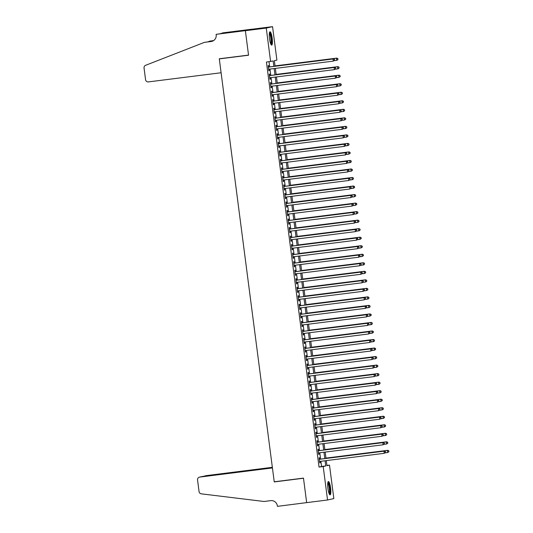 <?xml version="1.0" encoding="UTF-8"?>
<svg xmlns="http://www.w3.org/2000/svg" width="533" height="533" viewBox="0 0 533 533"><rect width="100%" height="100%" fill="white"/><g stroke="black" fill="none" stroke-linecap="round" stroke-linejoin="round"><path stroke-width="0.8" d="M327.928 488.501A6.709 1.352 -97.2 0 1 328.421 481.546A6.709 1.352 -97.2 0 1 330.587 487.902A6.709 1.352 -97.2 0 1 330.094 494.857A6.709 1.352 -97.2 0 1 327.928 488.501M269.518 38.749A6.709 1.352 -97.2 0 1 270.004 31.793A6.709 1.352 -97.2 0 1 272.17 38.149A6.709 1.352 -97.2 0 1 271.683 45.105A6.709 1.352 -97.2 0 1 269.518 38.749M326.916 465.429L329.494 465.109L333.845 498.575L327.548 500.001L306.662 502.626L303.477 478.114L274.228 481.792L219.303 58.897L248.551 55.219L245.367 30.707L251.663 29.275L272.55 26.65L276.9 60.116L274.348 60.695L275.068 66.232M319.713 459.226L319.52 457.734L319.094 457.827L319.76 462.944L320.186 462.844L320 461.398M318.607 450.698L318.414 449.206L317.988 449.299L318.654 454.416L319.08 454.323L318.894 452.87M317.501 442.17L317.308 440.678L316.882 440.778L317.548 445.894L317.974 445.795L317.781 444.342M316.395 433.642L316.202 432.15L315.776 432.25L316.442 437.366L316.862 437.267L316.675 435.821M315.289 425.121L315.09 423.628L314.67 423.722L315.329 428.838L315.756 428.745L315.569 427.293M314.177 416.593L313.984 415.1L313.557 415.2L314.223 420.31L314.65 420.217L314.463 418.765M313.071 408.065L312.878 406.572L312.451 406.672L313.118 411.789L313.544 411.689L313.351 410.243M311.965 399.543L311.772 398.051L311.345 398.144L312.012 403.261L312.438 403.161L312.245 401.715M310.859 391.015L310.666 389.523L310.239 389.616L310.906 394.733L311.325 394.64L311.139 393.187M309.746 382.487L309.553 380.995L309.133 381.095L309.793 386.205L310.219 386.112L310.033 384.659M308.64 373.959L308.447 372.467L308.021 372.567L308.687 377.684L309.113 377.584L308.927 376.138M307.534 365.438L307.341 363.946L306.915 364.039L307.581 369.156L308.007 369.063L307.814 367.61M306.428 356.91L306.235 355.418L305.809 355.511L306.475 360.628L306.901 360.535L306.708 359.082M305.322 348.382L305.129 346.89L304.703 346.99L305.362 352.106L305.789 352.007L305.602 350.561M304.21 339.861L304.017 338.368L303.597 338.462L304.256 343.578L304.683 343.479L304.496 342.033M303.104 331.333L302.911 329.84L302.484 329.934L303.15 335.05L303.577 334.957L303.39 333.505M301.998 322.805L301.805 321.312L301.378 321.412L302.044 326.522L302.471 326.429L302.278 324.977M300.892 314.277L300.699 312.784L300.272 312.884L300.938 318.001L301.358 317.901L301.172 316.455M299.786 305.755L299.593 304.263L299.166 304.356L299.826 309.473L300.252 309.38L300.066 307.927M298.673 297.227L298.48 295.735L298.06 295.828L298.72 300.945L299.146 300.852L298.96 299.399M297.567 288.699L297.374 287.207L296.948 287.307L297.614 292.424L298.04 292.324L297.854 290.871M296.461 280.171L296.268 278.686L295.842 278.779L296.508 283.896L296.934 283.796L296.741 282.35M295.355 271.65L295.162 270.158L294.736 270.251L295.402 275.368L295.822 275.275L295.635 273.822M294.249 263.122L294.056 261.63L293.63 261.73L294.289 266.84L294.716 266.747L294.529 265.294M293.137 254.594L292.943 253.102L292.517 253.202L293.183 258.318L293.61 258.219L293.423 256.773M292.031 246.073L291.837 244.58L291.411 244.674L292.077 249.79L292.504 249.691L292.317 248.245M290.925 237.545L290.732 236.052L290.305 236.146L290.971 241.262L291.398 241.169L291.205 239.717M289.819 229.017L289.626 227.524L289.199 227.624L289.865 232.741L290.285 232.641L290.099 231.189M288.713 220.489L288.513 218.996L288.093 219.096L288.753 224.213L289.179 224.113L288.993 222.667M287.6 211.967L287.407 210.475L286.981 210.568L287.647 215.685L288.073 215.592L287.887 214.139M286.494 203.439L286.301 201.947L285.875 202.047L286.541 207.157L286.967 207.064L286.781 205.611M285.388 194.911L285.195 193.419L284.769 193.519L285.435 198.636L285.861 198.536L285.668 197.09M284.282 186.39L284.089 184.898L283.663 184.991L284.329 190.108L284.749 190.008L284.562 188.562M283.176 177.862L282.976 176.37L282.557 176.463L283.216 181.58L283.643 181.486L283.456 180.034M282.064 169.334L281.87 167.842L281.444 167.942L282.11 173.052L282.537 172.959L282.35 171.506M280.958 160.806L280.764 159.314L280.338 159.414L281.004 164.53L281.431 164.431L281.237 162.985M279.852 152.285L279.658 150.792L279.232 150.886L279.898 156.002L280.325 155.909L280.131 154.457M278.746 143.757L278.552 142.264L278.126 142.358L278.792 147.474L279.212 147.381L279.026 145.929M277.633 135.229L277.44 133.736L277.02 133.836L277.68 138.953L278.106 138.853L277.92 137.407M276.527 126.707L276.334 125.215L275.907 125.308L276.574 130.425L277 130.325L276.814 128.879M275.421 118.179L275.228 116.687L274.801 116.78L275.468 121.897L275.894 121.804L275.701 120.351M274.315 109.651L274.122 108.159L273.696 108.259L274.362 113.369L274.788 113.276L274.595 111.823M273.209 101.123L273.016 99.631L272.59 99.731L273.249 104.848L273.676 104.748L273.489 103.302M272.096 92.602L271.903 91.11L271.484 91.203L272.143 96.32L272.57 96.226L272.383 94.774M270.991 84.074L270.797 82.582L270.371 82.675L271.037 87.792L271.464 87.698L271.277 86.246M269.885 75.546L269.691 74.054L269.265 74.154L269.931 79.27L270.358 79.17L270.164 77.718M273.862 66.385L273.156 60.962L266.427 62.068L319.027 467.061L321.579 466.482L320.899 461.285M320.619 459.113L319.793 452.757M319.514 450.585L318.687 444.229M318.408 442.057L317.581 435.708M317.295 433.529L316.475 427.18M316.189 425.008L315.363 418.652M315.083 416.48L314.257 410.124M313.977 407.952L313.151 401.602M312.871 399.424L312.045 393.074M311.758 390.902L310.939 384.546M310.652 382.374L309.826 376.025M309.546 373.846L308.72 367.497M308.44 365.325L307.614 358.969M307.334 356.797L306.508 350.441M306.222 348.269L305.402 341.92M305.116 339.741L304.29 333.392M304.01 331.22L303.184 324.864M302.904 322.692L302.078 316.342M301.798 314.164L300.972 307.814M300.685 305.642L299.866 299.286M299.579 297.114L298.753 290.758M298.473 288.586L297.647 282.237M297.367 280.058L296.541 273.709M296.261 271.537L295.435 265.181M295.149 263.009L294.329 256.659M294.043 254.481L293.217 248.131M292.937 245.96L292.111 239.603M291.831 237.432L291.005 231.075M290.725 228.904L289.899 222.554M289.612 220.376L288.786 214.026M288.506 211.854L287.68 205.498M287.4 203.326L286.574 196.97M286.294 194.798L285.468 188.449M285.182 186.27L284.362 179.921M284.076 177.749L283.25 171.393M282.97 169.221L282.144 162.871M281.864 160.693L281.038 154.343M280.758 152.172L279.932 145.815M279.645 143.643L278.826 137.287M278.539 135.115L277.713 128.766M277.433 126.588L276.607 120.238M276.327 118.066L275.501 111.71M275.221 109.538L274.395 103.189M274.109 101.01L273.289 94.661M273.003 92.489L272.176 86.133M271.897 83.961L271.07 77.605M270.791 75.433L269.964 69.083M269.685 66.905L269.012 61.741M268.779 67.018L268.585 65.532L268.159 65.626L268.825 70.742L269.245 70.642L269.058 69.197M220.589 58.61L219.303 58.897M245.367 30.707L266.26 28.076L272.55 26.65M327.548 500.001L323.205 466.535L325.756 465.955L325.083 460.759M319.027 467.061L323.205 466.535M270.604 61.542L266.26 28.076M324.797 458.587L323.971 452.231M323.691 450.059L322.865 443.703M322.585 441.531L321.759 435.181M321.479 433.003L320.653 426.653M320.366 424.481L319.547 418.125M319.26 415.953L318.434 409.604M318.154 407.425L317.328 401.076M317.048 398.904L316.222 392.548M315.942 390.376L315.116 384.02M314.83 381.848L314.01 375.499M313.724 373.32L312.898 366.97M312.618 364.799L311.792 358.442M311.512 356.271L310.686 349.921M310.406 347.743L309.58 341.393M309.293 339.221L308.467 332.865M308.187 330.693L307.361 324.337M307.081 322.165L306.255 315.816M305.975 313.637L305.149 307.288M304.863 305.116L304.043 298.76M303.757 296.588L302.931 290.238M302.651 288.06L301.825 281.71M301.545 279.539L300.719 273.182M300.439 271.011L299.613 264.654M299.326 262.483L298.507 256.133M298.22 253.955L297.394 247.605M297.114 245.433L296.288 239.077M296.008 236.905L295.182 230.549M294.902 228.377L294.076 222.028M293.79 219.849L292.97 213.5M292.684 211.328L291.857 204.972M291.578 202.8L290.751 196.45M290.472 194.272L289.646 187.922M289.366 185.751L288.54 179.394M288.253 177.222L287.434 170.866M287.147 168.695L286.321 162.345M286.041 160.167L285.215 153.817M284.935 151.645L284.109 145.289M283.829 143.117L283.003 136.768M282.717 134.589L281.897 128.24M281.611 126.068L280.784 119.712M280.505 117.54L279.678 111.184M279.399 109.012L278.572 102.662M278.293 100.484L277.466 94.134M277.18 91.962L276.361 85.606M276.074 83.434L275.248 77.085M274.968 74.906L274.142 68.557M326.289 460.605L326.949 465.689L329.494 465.109M275.348 68.404L276.174 74.753M276.454 76.932L277.28 83.281M277.56 85.453L278.386 91.809M278.672 93.981L279.499 100.337M279.778 102.509L280.605 108.859M280.884 111.037L281.71 117.387M281.99 119.559L282.816 125.915M283.103 128.087L283.922 134.436M284.209 136.615L285.035 142.964M285.315 145.136L286.141 151.492M286.421 153.664L287.247 160.02M287.527 162.192L288.353 168.541M288.639 170.72L289.459 177.069M289.745 179.241L290.572 185.597M290.851 187.769L291.678 194.125M291.957 196.297L292.784 202.647M293.063 204.825L293.89 211.175M294.176 213.347L294.996 219.703M295.282 221.875L296.108 228.224M296.388 230.403L297.214 236.752M297.494 238.924L298.32 245.28M298.6 247.452L299.426 253.808M299.713 255.98L300.532 262.329M300.819 264.508L301.645 270.857M301.925 273.029L302.751 279.385M303.03 281.557L303.857 287.907M304.136 290.085L304.963 296.435M305.249 298.607L306.069 304.963M306.355 307.135L307.181 313.491M307.461 315.663L308.287 322.012M308.567 324.191L309.393 330.54M309.673 332.712L310.499 339.068M310.786 341.24L311.612 347.596M311.892 349.768L312.718 356.117M312.998 358.296L313.824 364.645M314.104 366.817L314.93 373.173M315.216 375.345L316.036 381.695M316.322 383.873L317.148 390.223M317.428 392.395L318.254 398.751M318.534 400.923L319.36 407.279M319.64 409.451L320.466 415.8M320.753 417.979L321.572 424.328M321.859 426.5L322.685 432.856M322.965 435.028L323.791 441.377M324.071 443.556L324.897 449.905M325.177 452.077L326.003 458.433M321.579 466.482L325.756 465.955M268.819 70.696L269.245 70.642M269.925 79.224L270.358 79.17M271.031 87.752L271.464 87.698M272.136 96.28L272.57 96.226M273.249 104.801L273.676 104.748M274.355 113.329L274.788 113.276M275.461 121.857L275.894 121.804M276.567 130.385L277 130.325M277.673 138.906L278.106 138.853M278.786 147.434L279.212 147.381M279.892 155.962L280.325 155.909M280.998 164.484L281.431 164.431M282.104 173.012L282.537 172.959M283.216 181.54L283.643 181.486M284.322 190.068L284.749 190.008M285.428 198.589L285.861 198.536M286.534 207.117L286.967 207.064M287.64 215.645L288.073 215.592M288.753 224.166L289.179 224.113M289.859 232.694L290.285 232.641M290.965 241.222L291.398 241.169M292.071 249.75L292.504 249.691M293.177 258.272L293.61 258.219M294.289 266.8L294.716 266.747M295.395 275.328L295.822 275.275M296.501 283.849L296.934 283.796M297.607 292.377L298.04 292.324M298.713 300.905L299.146 300.852M299.826 309.433L300.252 309.38M300.932 317.954L301.358 317.901M302.038 326.482L302.471 326.429M303.144 335.01L303.577 334.957M304.25 343.538L304.683 343.479M305.362 352.06L305.789 352.007M306.468 360.588L306.901 360.535M307.574 369.116L308.007 369.063M308.68 377.637L309.113 377.584M309.786 386.165L310.219 386.112M310.899 394.693L311.325 394.64M312.005 403.221L312.438 403.161M313.111 411.743L313.544 411.689M314.217 420.27L314.65 420.217M315.329 428.799L315.756 428.745M316.435 437.32L316.862 437.267M317.541 445.848L317.974 445.795M318.647 454.376L319.08 454.323M319.753 462.904L320.186 462.844M334.611 60.269L334.497 59.416L334.611 60.269L333.312 61.115L268.632 69.25M334.438 60.309L333.312 61.115L333.032 58.983L333.458 58.883L268.346 67.078M268.352 67.118L333.032 58.983L334.331 59.456M334.497 59.416L333.458 58.883M334.144 60.662L336.709 60.342L336.43 58.21L336.856 58.11L275.021 65.892M337.729 58.683L337.842 59.536L337.902 58.643L336.43 58.21L275.028 65.932M338.009 59.496L337.136 60.242L337.842 59.536M336.856 58.11L337.902 58.643M269.445 32.773A5.803 1.173 -97.2 0 1 270.797 35.431A5.803 1.173 -97.2 0 1 271.544 41.248A5.803 1.173 -97.2 0 1 270.897 44.292M270.657 43.746A5.377 1.086 82.8 0 0 270.331 35.711A5.377 1.086 82.8 0 0 269.352 33.359M271.304 44.919A6.662 1.346 82.8 0 0 270.891 34.971A6.662 1.346 82.8 0 0 269.685 32.067M327.862 482.525A5.803 1.173 -97.2 0 1 329.207 485.183A5.803 1.173 -97.2 0 1 329.96 491A5.803 1.173 -97.2 0 1 329.307 494.044M329.068 493.498A5.377 1.086 82.8 0 0 328.748 485.463A5.377 1.086 82.8 0 0 327.762 483.118M329.714 494.671A6.662 1.346 82.8 0 0 329.301 484.724A6.662 1.346 82.8 0 0 328.101 481.825M221.102 72.755L148.401 81.902A2.578 2.525 -102.8 0 1 145.562 79.657L144.05 68.017A2.578 2.525 -102.8 0 1 145.636 65.293L204.419 42.36L211.101 41.514A6.016 5.896 -102.8 0 0 216.178 34.812L216.112 34.345L245.36 30.661L248.538 55.092L219.29 58.77L221.102 72.755M204.419 42.36L212.034 41.307A6.016 5.896 -102.8 0 0 212.121 41.294M213.447 40.681L209.775 41.141L213.626 40.561M209.775 41.141L208.083 41.801M245.36 30.661L251.656 29.235L222.408 32.913L239.65 31.147M216.112 34.345L239.623 30.901M221.175 33.193L221.222 33.579M272.35 467.314L206.018 475.656L203.493 476.355M272.383 467.568L205.778 475.702A2.578 2.525 77.2 0 1 206.018 475.656M306.668 502.672L303.49 478.241L274.248 481.925L272.43 467.941L199.728 477.088A2.578 2.525 -102.8 0 0 197.55 479.96L199.062 491.599A2.578 2.525 -102.8 0 0 201.294 493.838L264.048 501.486L270.731 500.647A6.016 5.896 77.2 0 1 277.36 505.884L277.42 506.35L307.095 502.572M274.248 481.925L275.528 481.632M272.396 467.688L199.728 477.088M199.489 477.128L202.267 476.509M202.753 476.449L203.24 476.275M335.717 68.797L335.603 67.944L335.717 68.797L334.418 69.636L269.738 77.778M335.543 68.83L334.418 69.636L334.138 67.504L334.564 67.411L269.451 75.599M269.458 75.646L334.138 67.504L335.437 67.977M335.603 67.944L334.564 67.411M336.823 77.318L336.716 76.466L336.823 77.318L335.524 78.164L270.844 86.299M336.656 77.358L335.524 78.164L335.244 76.032L335.67 75.939L270.564 84.127M270.564 84.167L335.244 76.032L336.543 76.505M336.716 76.466L335.67 75.939M337.929 85.846L337.822 84.994L337.929 85.846L336.629 86.692L271.95 94.827M337.762 85.886L336.629 86.692L336.356 84.56L336.776 84.461L271.67 92.655M271.677 92.695L336.356 84.56L337.649 85.033M337.822 84.994L336.776 84.461M339.041 94.374L338.928 93.522L339.041 94.374L337.735 95.214L273.056 103.355M338.868 94.414L337.735 95.214L337.462 93.088L337.889 92.989L272.776 101.177M272.783 101.223L337.462 93.088L338.755 93.561M338.928 93.522L337.889 92.989M335.257 69.19L337.815 68.864L337.542 66.738L337.969 66.638L276.127 74.42M338.835 67.211L338.948 68.064L339.008 67.171L337.542 66.738L276.134 74.46M339.115 68.024L338.242 68.77L338.948 68.064M337.969 66.638L339.008 67.171M336.363 77.718L338.921 77.392L338.648 75.26L339.075 75.166L277.24 82.941M339.947 75.733L340.054 76.585L340.114 75.699L338.648 75.26L277.24 82.988M340.227 76.552L338.921 77.392L340.054 76.585M339.075 75.166L340.114 75.699M337.469 86.239L340.034 85.92L339.754 83.788L340.181 83.688L278.346 91.469M341.053 84.261L341.16 85.113L341.22 84.221L339.754 83.788L278.353 91.509M341.333 85.073L340.034 85.92L341.16 85.113M340.181 83.688L341.22 84.221M338.575 94.767L341.14 94.448L340.86 92.316L341.287 92.216L279.452 99.997M342.159 92.789L342.273 93.641L342.326 92.749L340.86 92.316L279.459 100.037M342.439 93.601L341.566 94.348L342.273 93.641M341.287 92.216L342.326 92.749M340.147 102.902L340.034 102.05L340.147 102.902L338.848 103.742L274.169 111.877M339.974 102.936L338.848 103.742L338.568 101.61L338.995 101.517L273.882 109.705M273.889 109.751L338.568 101.61L339.867 102.083M340.034 102.05L338.995 101.517M339.681 103.295L342.246 102.969L341.973 100.837L342.393 100.744L280.558 108.525M343.265 101.317L343.379 102.163L343.439 101.277L341.973 100.837L280.565 108.565M343.545 102.129L342.246 102.969L343.379 102.163M342.393 100.744L343.439 101.277M341.253 111.424L341.14 110.571L341.253 111.424L339.954 112.27L275.275 120.405M341.087 111.464L339.954 112.27L339.674 110.138L340.101 110.038L274.988 118.233M274.995 118.273L339.674 110.138L340.973 110.611M341.14 110.571L340.101 110.038M340.794 111.817L343.352 111.497L343.079 109.365L343.505 109.272L281.664 117.047M344.371 109.838L344.485 110.691L344.545 109.798L343.079 109.365L281.671 117.093M344.658 110.651L343.778 111.404L344.485 110.691M343.505 109.272L344.545 109.798M342.359 119.952L342.253 119.099L342.359 119.952L341.06 120.798L276.38 128.933M342.193 119.992L341.06 120.798L340.78 118.666L341.207 118.566L276.101 126.761M276.101 126.801L340.78 118.666L342.079 119.139M342.253 119.099L341.207 118.566M341.9 120.345L344.458 120.025L344.185 117.893L344.611 117.793L282.776 125.575M345.484 118.366L345.591 119.219L345.65 118.326L344.185 117.893L282.776 125.615M345.764 119.179L344.458 120.025L345.591 119.219M344.611 117.793L345.65 118.326M343.465 128.48L343.359 127.627L343.465 128.48L342.166 129.319L277.486 137.461M343.299 128.52L342.166 129.319L341.893 127.187L342.313 127.094L277.207 135.282M277.213 135.329L341.893 127.187L343.185 127.667M343.359 127.627L342.313 127.094M343.005 128.873L345.571 128.546L345.291 126.421L345.717 126.321L283.882 134.103M346.59 126.894L346.697 127.747L346.756 126.854L345.291 126.421L283.889 134.143M346.87 127.707L345.997 128.453L346.697 127.747M345.717 126.321L346.756 126.854M344.578 137.001L344.465 136.148L344.578 137.001L343.272 137.847L278.592 145.982M344.405 137.041L343.272 137.847L342.999 135.715L343.425 135.622L278.313 143.81M278.319 143.85L342.999 135.715L344.298 136.188M344.465 136.148L343.425 135.622M344.111 137.401L346.677 137.074L346.397 134.942L346.823 134.849L284.988 142.624M347.696 135.415L347.809 136.268L347.869 135.382L346.397 134.942L284.995 142.671M347.976 136.235L346.677 137.074L347.809 136.268M346.823 134.849L347.869 135.382M345.684 145.529L345.571 144.676L345.684 145.529L344.385 146.375L279.705 154.51M345.511 145.569L344.385 146.375L344.105 144.243L344.531 144.143L279.419 152.338M279.425 152.378L344.105 144.243L345.404 144.716M345.571 144.676L344.531 144.143M345.224 145.922L347.783 145.602L347.509 143.47L347.929 143.377L286.094 151.152M348.802 143.943L348.915 144.796L348.975 143.903L347.509 143.47L286.101 151.192M349.082 144.756L348.209 145.502L348.915 144.796M347.929 143.377L348.975 143.903M346.79 154.057L346.677 153.204L346.79 154.057L345.491 154.896L280.811 163.038M346.623 154.097L345.491 154.896L345.211 152.771L345.637 152.671L280.525 160.866M280.531 160.906L345.211 152.771L346.51 153.244M346.677 153.204L345.637 152.671M346.33 154.45L348.888 154.13L348.615 151.998L349.042 151.898L287.2 159.68M349.908 152.471L350.021 153.324L350.081 152.431L348.615 151.998L287.207 159.72M350.194 153.284L348.888 154.13L350.021 153.324M349.042 151.898L350.081 152.431M347.896 162.585L347.789 161.732L347.896 162.585L346.597 163.424L281.917 171.566M347.729 162.618L346.597 163.424L346.317 161.292L346.743 161.199L281.637 169.387M281.644 169.434L346.317 161.292L347.616 161.766M347.789 161.732L346.743 161.199M347.436 162.978L350.001 162.652L349.721 160.52L350.148 160.426L288.313 168.208M351.02 160.999L351.127 161.852L351.187 160.959L349.721 160.52L288.313 168.248M351.3 161.812L350.421 162.558L351.127 161.852M350.148 160.426L351.187 160.959M349.002 171.106L348.895 170.254L349.002 171.106L347.703 171.952L283.023 180.087M348.835 171.146L347.703 171.952L347.429 169.82L347.849 169.727L282.743 177.915M282.75 177.955L347.429 169.82L348.722 170.293M348.895 170.254L347.849 169.727M348.542 171.499L351.107 171.18L350.827 169.048L351.254 168.954L289.419 176.729M352.126 169.521L352.233 170.373L352.293 169.481L350.827 169.048L289.426 176.776M352.406 170.333L351.533 171.086L352.233 170.373M351.254 168.954L352.293 169.481M350.114 179.634L350.001 178.782L350.114 179.634L348.809 180.48L284.129 188.615M349.941 179.674L348.809 180.48L348.535 178.348L348.962 178.249L283.849 186.443M283.856 186.483L348.535 178.348L349.835 178.821M350.001 178.782L348.962 178.249M349.648 180.027L352.213 179.708L351.933 177.576L352.36 177.476L290.525 185.257M353.232 178.049L353.346 178.901L353.406 178.009L351.933 177.576L290.532 185.297M353.512 178.861L352.639 179.608L353.346 178.901M352.36 177.476L353.406 178.009M351.22 188.162L351.107 187.31L351.22 188.162L349.921 189.002L285.242 197.143M351.047 188.202L349.921 189.002L349.641 186.87L350.068 186.777L284.955 194.965M284.962 195.011L349.641 186.87L350.941 187.35M351.107 187.31L350.068 186.777M350.761 188.555L353.319 188.236L353.046 186.104L353.466 186.004L291.631 193.785M354.338 186.577L354.452 187.429L354.512 186.537L353.046 186.104L291.638 193.825M354.618 187.389L353.745 188.136L354.452 187.429M353.466 186.004L354.512 186.537M352.326 196.684L352.213 195.831L352.326 196.684L351.027 197.53L286.348 205.665M352.16 196.724L351.027 197.53L350.747 195.398L351.174 195.305L286.068 203.493M286.068 203.533L350.747 195.398L352.046 195.871M352.213 195.831L351.174 195.305M351.867 197.083L354.425 196.757L354.152 194.625L354.578 194.532L292.737 202.307M355.444 195.098L355.558 195.951L355.618 195.065L354.152 194.625L292.744 202.353M355.731 195.917L354.425 196.757L355.558 195.951M354.578 194.532L355.618 195.065M353.432 205.212L353.326 204.359L353.432 205.212L352.133 206.058L287.454 214.193M353.266 205.252L352.133 206.058L351.853 203.926L352.28 203.826L287.174 212.021M287.18 212.061L351.853 203.926L353.152 204.399M353.326 204.359L352.28 203.826M352.973 205.605L355.538 205.285L355.258 203.153L355.684 203.06L293.85 210.835M356.557 203.626L356.664 204.479L356.724 203.586L355.258 203.153L293.85 210.881M356.837 204.439L355.538 205.285L356.664 204.479M355.684 203.06L356.724 203.586M354.545 213.74L354.432 212.887L354.545 213.74L353.239 214.586L288.56 222.721M354.372 213.78L353.239 214.586L352.966 212.454L353.392 212.354L288.28 220.549M288.286 220.589L352.966 212.454L354.258 212.927M354.432 212.887L353.392 212.354M354.079 214.133L356.644 213.813L356.364 211.681L356.79 211.581L294.956 219.363M357.663 212.154L357.77 213.007L357.83 212.114L356.364 211.681L294.962 219.403M357.943 212.967L356.644 213.813L357.77 213.007M356.79 211.581L357.83 212.114M355.651 222.268L355.538 221.415L355.651 222.268L354.345 223.107L289.672 231.249M355.478 222.301L354.345 223.107L354.072 220.975L354.498 220.882L289.386 229.07M289.392 229.117L354.072 220.975L355.371 221.448M355.538 221.415L354.498 220.882M355.185 222.661L357.75 222.334L357.47 220.202L357.896 220.109L296.062 227.891M358.769 220.682L358.882 221.535L358.942 220.642L357.47 220.202L296.068 227.931M359.049 221.495L358.176 222.241L358.882 221.535M357.896 220.109L358.942 220.642M356.757 230.789L356.644 229.936L356.757 230.789L355.458 231.635L290.778 239.77M356.584 230.829L355.458 231.635L355.178 229.503L355.604 229.41L290.492 237.598M290.498 237.638L355.178 229.503L356.477 229.976M356.644 229.936L355.604 229.41M356.297 231.189L358.856 230.862L358.582 228.73L359.002 228.637L297.167 236.412M359.875 229.203L359.988 230.056L360.048 229.17L358.582 228.73L297.174 236.459M360.155 230.016L359.282 230.769L359.988 230.056M359.002 228.637L360.048 229.17M357.863 239.317L357.756 238.464L357.863 239.317L356.564 240.163L291.884 248.298M357.696 239.357L356.564 240.163L356.284 238.031L356.71 237.931L291.604 246.126M291.604 246.166L356.284 238.031L357.583 238.504M357.756 238.464L356.71 237.931M357.403 239.71L359.962 239.39L359.688 237.258L360.115 237.158L298.273 244.94M360.981 237.731L361.094 238.584L361.154 237.691L359.688 237.258L298.28 244.98M361.267 238.544L359.962 239.39L361.094 238.584M360.115 237.158L361.154 237.691M358.969 247.845L358.862 246.992L358.969 247.845L357.67 248.684L292.99 256.826M358.802 247.885L357.67 248.684L357.396 246.552L357.816 246.459L292.71 254.647M292.717 254.694L357.396 246.552L358.689 247.032M358.862 246.992L357.816 246.459M358.509 248.238L361.074 247.918L360.794 245.786L361.221 245.686L299.386 253.468M362.094 246.259L362.2 247.112L362.26 246.219L360.794 245.786L299.386 253.508M362.373 247.072L361.074 247.918L362.2 247.112M361.221 245.686L362.26 246.219M360.081 256.373L359.968 255.52L360.081 256.373L358.776 257.212L294.096 265.347M359.908 256.406L358.776 257.212L358.502 255.08L358.929 254.987L293.816 263.175M293.823 263.222L358.502 255.08L359.795 255.554M359.968 255.52L358.929 254.987M359.615 256.766L362.18 256.44L361.9 254.308L362.327 254.214L300.492 261.989M363.2 254.781L363.313 255.633L363.366 254.747L361.9 254.308L300.499 262.036M363.479 255.6L362.18 256.44L363.313 255.633M362.327 254.214L363.366 254.747M361.187 264.894L361.074 264.042L361.187 264.894L359.882 265.74L295.209 273.875M361.014 264.934L359.882 265.74L359.608 263.608L360.035 263.509L294.922 271.703M294.929 271.743L359.608 263.608L360.908 264.082M361.074 264.042L360.035 263.509M360.721 265.287L363.286 264.968L363.006 262.836L363.433 262.742L301.598 270.517M364.305 263.309L364.419 264.161L364.479 263.269L363.006 262.836L301.605 270.564M364.585 264.121L363.713 264.874L364.419 264.161M363.433 262.742L364.479 263.269M362.293 273.422L362.18 272.57L362.293 273.422L360.994 274.268L296.315 282.403M362.12 273.462L360.994 274.268L360.714 272.136L361.141 272.037L296.028 280.231M296.035 280.271L360.714 272.136L362.014 272.61M362.18 272.57L361.141 272.037M361.834 273.815L364.392 273.496L364.119 271.364L364.539 271.264L302.704 279.045M365.411 271.837L365.525 272.689L365.585 271.797L364.119 271.364L302.711 279.085M365.691 272.649L364.819 273.396L365.525 272.689M364.539 271.264L365.585 271.797M363.399 281.95L363.293 281.098L363.399 281.95L362.1 282.79L297.421 290.931M363.233 281.984L362.1 282.79L361.82 280.658L362.247 280.565L297.141 288.753M297.141 288.799L361.82 280.658L363.12 281.131M363.293 281.098L362.247 280.565M362.94 282.343L365.498 282.017L365.225 279.892L365.651 279.792L303.81 287.573M366.524 280.365L366.631 281.217L366.691 280.325L365.225 279.892L303.817 287.613M366.804 281.177L365.924 281.924L366.631 281.217M365.651 279.792L366.691 280.325M364.505 290.472L364.399 289.619L364.505 290.472L363.206 291.318L298.527 299.453M364.339 290.512L363.206 291.318L362.933 289.186L363.353 289.093L298.247 297.281M298.253 297.321L362.933 289.186L364.226 289.659M364.399 289.619L363.353 289.093M364.046 290.871L366.611 290.545L366.331 288.413L366.757 288.32L304.923 296.095M367.63 288.886L367.737 289.739L367.797 288.853L366.331 288.413L304.929 296.141M367.91 289.705L366.611 290.545L367.737 289.739M366.757 288.32L367.797 288.853M365.618 299L365.505 298.147L365.618 299L364.312 299.846L299.633 307.981M365.445 299.04L364.312 299.846L364.039 297.714L364.465 297.614L299.353 305.809M299.359 305.849L364.039 297.714L365.332 298.187M365.505 298.147L364.465 297.614M365.152 299.393L367.717 299.073L367.437 296.941L367.863 296.841L306.029 304.623M368.736 297.414L368.849 298.267L368.903 297.374L367.437 296.941L306.035 304.663M369.016 298.227L368.143 298.973L368.849 298.267M367.863 296.841L368.903 297.374M366.724 307.528L366.611 306.675L366.724 307.528L365.425 308.367L300.745 316.509M366.551 307.568L365.425 308.367L365.145 306.242L365.571 306.142L300.459 314.33M300.465 314.377L365.145 306.242L366.444 306.715M366.611 306.675L365.571 306.142M366.258 307.921L368.823 307.601L368.543 305.469L368.969 305.369L307.135 313.151M369.842 305.942L369.955 306.795L370.015 305.902L368.543 305.469L307.141 313.191M370.122 306.755L369.249 307.501L369.955 306.795M368.969 305.369L370.015 305.902M367.83 316.056L367.717 315.203L367.83 316.056L366.531 316.895L301.851 325.03M367.657 316.089L366.531 316.895L366.251 314.763L366.677 314.67L301.565 322.858M301.571 322.905L366.251 314.763L367.55 315.236M367.717 315.203L366.677 314.67M367.37 316.449L369.929 316.122L369.655 313.99L370.075 313.897L308.241 321.679M370.948 314.47L371.061 315.316L371.121 314.43L369.655 313.99L308.247 321.719M371.228 315.283L369.929 316.122L371.061 315.316M370.075 313.897L371.121 314.43M368.936 324.577L368.829 323.724L368.936 324.577L367.637 325.423L302.957 333.558M368.769 324.617L367.637 325.423L367.357 323.291L367.783 323.191L302.677 331.386M302.677 331.426L367.357 323.291L368.656 323.764M368.829 323.724L367.783 323.191M368.476 324.97L371.035 324.65L370.761 322.518L371.188 322.425L309.353 330.2M372.061 322.991L372.167 323.844L372.227 322.951L370.761 322.518L309.353 330.247M372.34 323.804L371.461 324.557L372.167 323.844M371.188 322.425L372.227 322.951M370.042 333.105L369.935 332.252L370.042 333.105L368.743 333.951L304.063 342.086M369.875 333.145L368.743 333.951L368.47 331.819L368.889 331.719L303.783 339.914M303.79 339.954L368.47 331.819L369.762 332.292M369.935 332.252L368.889 331.719M369.582 333.498L372.147 333.178L371.867 331.046L372.294 330.946L310.459 338.728M373.167 331.519L373.273 332.372L373.333 331.479L371.867 331.046L310.466 338.768M373.446 332.332L372.147 333.178L373.273 332.372M372.294 330.946L373.333 331.479M371.155 341.633L371.041 340.78L371.155 341.633L369.849 342.472L305.169 350.614M370.981 341.673L369.849 342.472L369.576 340.34L370.002 340.247L304.889 348.435M304.896 348.482L369.576 340.34L370.868 340.82M371.041 340.78L370.002 340.247M370.688 342.026L373.253 341.7L372.973 339.574L373.4 339.474L311.565 347.256M374.273 340.047L374.386 340.9L374.439 340.007L372.973 339.574L311.572 347.296M374.552 340.86L373.68 341.606L374.386 340.9M373.4 339.474L374.439 340.007M372.261 350.154L372.147 349.302L372.261 350.154L370.961 351L306.282 359.135M372.087 350.194L370.961 351L370.682 348.868L371.108 348.775L305.995 356.963M306.002 357.003L370.682 348.868L371.981 349.342M372.147 349.302L371.108 348.775M371.794 350.554L374.359 350.228L374.086 348.096L374.506 348.002L312.671 355.778M375.379 348.569L375.492 349.421L375.552 348.535L374.086 348.096L312.678 355.824M375.658 349.388L374.359 350.228L375.492 349.421M374.506 348.002L375.552 348.535M373.366 358.682L373.253 357.83L373.366 358.682L372.067 359.528L307.388 367.663M373.193 358.722L372.067 359.528L371.787 357.396L372.214 357.297L307.101 365.491M307.108 365.531L371.787 357.396L373.087 357.87M373.253 357.83L372.214 357.297M372.907 359.075L375.465 358.756L375.192 356.624L375.618 356.53L313.777 364.305M376.485 357.097L376.598 357.949L376.658 357.057L375.192 356.624L313.784 364.345M376.771 357.91L375.465 358.756L376.598 357.949M375.618 356.53L376.658 357.057M374.472 367.21L374.366 366.358L374.472 367.21L373.173 368.056L308.494 376.191M374.306 367.25L373.173 368.056L372.893 365.924L373.32 365.825L308.214 374.019M308.214 374.059L372.893 365.924L374.193 366.398M374.366 366.358L373.32 365.825M374.013 367.603L376.571 367.284L376.298 365.152L376.724 365.052L314.89 372.834M377.597 365.625L377.704 366.477L377.764 365.585L376.298 365.152L314.89 372.873M377.877 366.438L376.571 367.284L377.704 366.477M376.724 365.052L377.764 365.585M375.578 375.738L375.472 374.886L375.578 375.738L374.279 376.578L309.6 384.719M375.412 375.772L374.279 376.578L374.006 374.446L374.426 374.353L309.32 382.541M309.327 382.587L374.006 374.446L375.299 374.919M375.472 374.886L374.426 374.353M375.119 376.131L377.684 375.805L377.404 373.673L377.83 373.58L315.996 381.361M378.703 374.153L378.81 375.005L378.87 374.113L377.404 373.673L316.002 381.401M378.983 374.965L378.104 375.712L378.81 375.005M377.83 373.58L378.87 374.113M376.691 384.26L376.578 383.407L376.691 384.26L375.385 385.106L310.706 393.241M376.518 384.3L375.385 385.106L375.112 382.974L375.538 382.881L310.426 391.069M310.433 391.109L375.112 382.974L376.405 383.447M376.578 383.407L375.538 382.881M376.225 384.653L378.79 384.333L378.51 382.201L378.936 382.108L317.102 389.883M379.809 382.674L379.922 383.527L379.982 382.634L378.51 382.201L317.108 389.929M380.089 383.487L379.216 384.24L379.922 383.527M378.936 382.108L379.982 382.634M377.797 392.788L377.684 391.935L377.797 392.788L376.498 393.634L311.818 401.769M377.624 392.828L376.498 393.634L376.218 391.502L376.644 391.402L311.532 399.597M311.538 399.637L376.218 391.502L377.517 391.975M377.684 391.935L376.644 391.402M377.337 393.181L379.896 392.861L379.623 390.729L380.042 390.629L318.208 398.411M380.915 391.202L381.028 392.055L381.088 391.162L379.623 390.729L318.214 398.451M381.195 392.015L380.322 392.761L381.028 392.055M380.042 390.629L381.088 391.162M378.903 401.316L378.79 400.463L378.903 401.316L377.604 402.155L312.924 410.297M378.736 401.356L377.604 402.155L377.324 400.023L377.75 399.93L312.638 408.118M312.644 408.165L377.324 400.023L378.623 400.503M378.79 400.463L377.75 399.93M378.443 401.709L381.002 401.389L380.729 399.257L381.155 399.157L319.314 406.939M382.021 399.73L382.134 400.583L382.194 399.69L380.729 399.257L319.32 406.979M382.308 400.543L381.002 401.389L382.134 400.583M381.155 399.157L382.194 399.69M380.009 409.837L379.902 408.991L380.009 409.837L378.71 410.683L314.03 418.818M379.842 409.877L378.71 410.683L378.43 408.551L378.856 408.458L313.75 416.646M313.757 416.686L378.43 408.551L379.729 409.024M379.902 408.991L378.856 408.458M379.549 410.237L382.114 409.91L381.835 407.778L382.261 407.685L320.426 415.46M383.134 408.251L383.24 409.104L383.3 408.218L381.835 407.778L320.426 415.507M383.414 409.071L382.114 409.91L383.24 409.104M382.261 407.685L383.3 408.218M381.115 418.365L381.008 417.512L381.115 418.365L379.816 419.211L315.136 427.346M380.948 418.405L379.816 419.211L379.543 417.079L379.962 416.979L314.856 425.174M314.863 425.214L379.543 417.079L380.835 417.552M381.008 417.512L379.962 416.979M380.655 418.758L383.22 418.438L382.941 416.306L383.367 416.213L321.532 423.988M384.24 416.779L384.346 417.632L384.406 416.739L382.941 416.306L321.539 424.035M384.52 417.592L383.22 418.438L384.346 417.632M383.367 416.213L384.406 416.739M382.228 426.893L382.114 426.04L382.228 426.893L380.922 427.739L316.242 435.874M382.054 426.933L380.922 427.739L380.649 425.607L381.075 425.507L315.962 433.702M315.969 433.742L380.649 425.607L381.948 426.08M382.114 426.04L381.075 425.507M381.761 427.286L384.326 426.966L384.046 424.834L384.473 424.734L322.638 432.516M385.346 425.307L385.459 426.16L385.519 425.267L384.046 424.834L322.645 432.556M385.625 426.12L384.753 426.866L385.459 426.16M384.473 424.734L385.519 425.267M383.334 435.421L383.22 434.568L383.334 435.421L382.034 436.26L317.355 444.402M383.16 435.454L382.034 436.26L381.755 434.129L382.181 434.035L317.068 442.223M317.075 442.27L381.755 434.129L383.054 434.602M383.22 434.568L382.181 434.035M382.874 435.814L385.432 435.488L385.159 433.356L385.579 433.262L323.744 441.044M386.452 433.835L386.565 434.688L386.625 433.795L385.159 433.356L323.751 441.084M386.731 434.648L385.859 435.394L386.565 434.688M385.579 433.262L386.625 433.795M384.44 443.942L384.326 443.09L384.44 443.942L383.14 444.788L318.461 452.923M384.273 443.982L383.14 444.788L382.861 442.656L383.287 442.563L318.181 450.751M318.181 450.791L382.861 442.656L384.16 443.13M384.326 443.09L383.287 442.563M383.98 444.342L386.538 444.016L386.265 441.884L386.691 441.79L324.85 449.566M387.558 442.357L387.671 443.209L387.731 442.323L386.265 441.884L324.857 449.612M387.844 443.176L386.538 444.016L387.671 443.209M386.691 441.79L387.731 442.323M385.546 452.47L385.439 451.618L385.546 452.47L384.246 453.317L319.567 461.451M385.379 452.51L384.246 453.317L383.967 451.185L384.393 451.085L319.287 459.279M319.294 459.319L383.967 451.185L385.266 451.658M385.439 451.618L384.393 451.085M385.086 452.863L387.651 452.544L387.371 450.412L387.797 450.312L325.963 458.094M388.67 450.885L388.777 451.737L388.837 450.845L387.371 450.412L325.963 458.133M388.95 451.698L387.651 452.544L388.777 451.737M387.797 450.312L388.837 450.845M212.034 41.307L211.101 41.514"/></g></svg>
